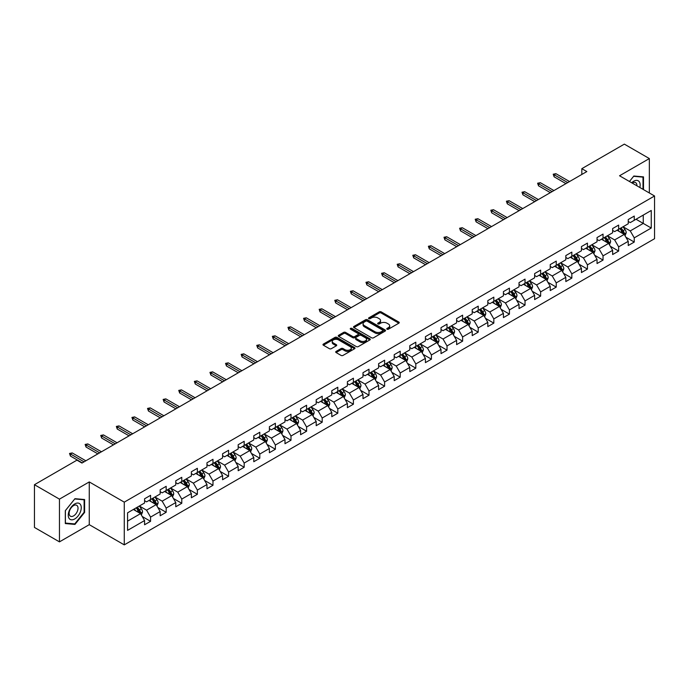 <?xml version="1.0" encoding="UTF-8"?>
<svg xmlns="http://www.w3.org/2000/svg" width="689" height="689" viewBox="0 0 689 689"><rect width="100%" height="100%" fill="white"/><g stroke="black" fill="none" stroke-linecap="round" stroke-linejoin="round"><path stroke-width="1.03" d="M387.037 329.213A0.973 0.56 0 0 0 388.407 329.213L398.836 323.193A1.387 0.801 0 0 0 399.25 322.624A1.387 0.801 0 0 0 398.836 322.056L381.172 311.859A1.387 0.801 0 0 0 379.208 311.859L368.779 317.879A0.973 0.56 0 0 0 370.148 318.671L371.5 317.896A4.444 2.567 0 0 1 377.779 317.896L379.251 318.74A4.444 2.567 0 0 1 380.552 320.557A4.444 2.567 0 0 1 379.251 322.374L377.908 323.15A0.973 0.56 0 0 0 379.277 323.942L380.629 323.167A4.444 2.567 0 0 1 386.917 323.167L388.381 324.011A4.444 2.567 0 0 1 389.69 325.828A4.444 2.567 0 0 1 388.381 327.645L387.037 328.42A0.973 0.56 0 0 0 387.037 329.213L387.037 328.42M336.111 351.416A1.387 0.801 0 0 0 335.698 351.984A1.387 0.801 0 0 0 336.111 352.553L341.064 355.412A1.387 0.801 0 0 0 343.027 355.412L354.611 348.729A1.387 0.801 0 0 0 355.016 348.16A1.387 0.801 0 0 0 354.611 347.592L336.938 337.386A1.387 0.801 0 0 0 334.983 337.386L323.391 344.078A1.387 0.801 0 0 0 322.986 344.646A1.387 0.801 0 0 0 323.391 345.215L329.385 348.668A1.387 0.801 0 0 0 331.349 348.668L336.301 345.809A1.387 0.801 0 0 0 336.714 345.241A1.387 0.801 0 0 0 336.301 344.672L333.338 342.958A3.712 2.145 0 0 1 332.244 341.443A3.712 2.145 0 0 1 334.535 339.462A3.712 2.145 0 0 1 338.583 339.927L350.219 346.645A3.712 2.145 0 0 1 351.304 348.16A3.712 2.145 0 0 1 349.013 350.141A3.712 2.145 0 0 1 344.965 349.676L343.027 348.556A1.387 0.801 0 0 0 341.064 348.556L336.111 351.416L336.111 352.553M89.26 481.93L59.452 499.137L34.45 484.703L34.45 527.429L59.452 541.873L89.26 524.665L124.261 544.87L124.261 502.143L89.26 481.93L89.26 524.665M649.348 192.98L649.348 158.565L619.54 175.773L654.55 195.986L124.261 502.143M649.348 158.565L624.346 144.13L581.835 168.667L581.835 174.446M34.45 484.703L76.953 460.157L81.957 463.051L586.839 171.561L581.835 168.667M371.595 337.791A1.387 0.801 0 0 0 373.559 337.791L385.142 331.099A1.387 0.801 0 0 0 385.556 330.531A1.387 0.801 0 0 0 385.142 329.962L367.478 319.765A1.387 0.801 0 0 0 365.514 319.765L353.922 326.448A1.387 0.801 0 0 0 353.517 327.017A1.387 0.801 0 0 0 353.922 327.585L371.595 337.791M350.925 329.428A0.973 0.56 0 0 1 351.915 329.557L351.915 328.403L369.881 338.781A1.387 0.801 0 0 1 370.286 339.35A1.387 0.801 0 0 1 369.881 339.91L358.297 346.601A1.387 0.801 0 0 1 356.334 346.601L338.661 336.396L338.661 335.267A1.387 0.801 0 0 0 338.256 335.836A1.387 0.801 0 0 0 338.661 336.396M338.661 335.267L343.622 332.399A1.387 0.801 0 0 1 345.585 332.399L352.751 336.542A1.387 0.801 0 0 0 354.714 336.542L358.004 334.639A1.387 0.801 0 0 0 358.409 334.079A1.387 0.801 0 0 0 358.004 333.51L350.537 329.204A0.973 0.56 0 0 1 351.915 328.403M124.261 544.87L654.55 238.713L654.55 195.986M142.218 516.492L150.572 521.315L150.572 517.094L160.167 511.557L160.167 515.768L166.17 512.306L166.17 508.086L175.773 502.548L175.773 506.759L181.775 503.297L181.775 499.077L191.378 493.539L191.378 497.751L197.373 494.289L197.373 490.068L206.976 484.531L206.976 488.742L212.979 485.28L212.979 481.068L222.581 475.522L222.581 479.733L228.584 476.271L228.584 472.06L238.179 466.513L238.179 470.725L244.182 467.263L244.182 463.051L253.785 457.505L253.785 461.716L259.787 458.254L259.787 454.042L269.39 448.496L269.39 452.716L275.385 449.245L275.385 445.034L284.988 439.487L284.988 443.707L290.991 440.237L290.991 436.025L300.593 430.479L300.593 434.699L306.596 431.228L306.596 427.016L316.199 421.47L316.199 425.69L322.194 422.219L322.194 418.008L331.797 412.461L331.797 416.681L337.799 413.219L337.799 408.999L347.402 403.453L347.402 407.673L353.405 404.21L353.405 399.99L363 394.452L363 398.664L369.003 395.202L369.003 390.982L378.606 385.444L378.606 389.655L384.608 386.193L384.608 381.973L394.211 376.435L394.211 380.647L400.206 377.184L400.206 372.964L409.809 367.426L409.809 371.638L415.811 368.176L415.811 363.956L425.414 358.418L425.414 362.629L431.417 359.167L431.417 354.956L441.012 349.409L441.012 353.621L447.015 350.158L447.015 345.947L456.618 340.4L456.618 344.612L462.62 341.15L462.62 336.938L472.223 331.392L472.223 335.612L478.218 332.141L478.218 327.93L487.821 322.383L487.821 326.603L493.824 323.132L493.824 318.921L503.426 313.374L503.426 317.595L509.429 314.124L509.429 309.912L519.032 304.366L519.032 308.586L525.027 305.115L525.027 300.904L534.63 295.357L534.63 299.577L540.632 296.115L540.632 291.895L550.235 286.348L550.235 290.569L556.238 287.106L556.238 282.886L565.833 277.348L565.833 281.56L571.836 278.098L571.836 273.877L581.438 268.34L581.438 272.551L587.441 269.089L587.441 264.869L597.044 259.331L597.044 263.542L603.039 260.08L603.039 255.86L612.642 250.322L612.642 254.534L618.644 251.072L618.644 246.851L628.247 241.314L628.247 245.525L634.25 242.063L634.25 237.851L651.251 228.033L651.251 210.472L643.25 215.097L643.25 223.408L651.251 228.033M150.572 521.315L144.569 524.777L144.569 520.557L127.568 530.375L127.568 512.823L144.569 503.004L144.569 498.793L150.572 495.331L150.572 499.542L160.167 493.996L160.167 489.784L166.17 486.322L166.17 490.534L175.773 484.987L175.773 480.776L181.775 477.313L181.775 481.525L191.378 475.978L191.378 471.767L197.373 468.305L197.373 472.516L206.976 466.978L206.976 462.758L212.979 459.296L212.979 463.508L222.581 457.97L222.581 453.75L228.584 450.287L228.584 454.499L238.179 448.961L238.179 444.741L244.182 441.279L244.182 445.49L253.785 439.952L253.785 435.732L259.787 432.27L259.787 436.481L269.39 430.944L269.39 426.724L275.385 423.261L275.385 427.481L284.988 421.935L284.988 417.715L290.991 414.253L290.991 418.473L300.593 412.926L300.593 408.715L306.596 405.244L306.596 409.464L316.199 403.918L316.199 399.706L322.194 396.235L322.194 400.455L331.797 394.909L331.797 390.697L337.799 387.227L337.799 391.447L347.402 385.9L347.402 381.689L353.405 378.218L353.405 382.438L363 376.892L363 372.68L369.003 369.218L369.003 373.429L378.606 367.883L378.606 363.671L384.608 360.209L384.608 364.421L394.211 358.874L394.211 354.663L400.206 351.201L400.206 355.412L409.809 349.874L409.809 345.654L415.811 342.192L415.811 346.403L425.414 340.866L425.414 336.645L431.417 333.183L431.417 337.395L441.012 331.857L441.012 327.637L447.015 324.174L447.015 328.386L456.618 322.848L456.618 318.628L462.62 315.166L462.62 319.377L472.223 313.839L472.223 309.619L478.218 306.157L478.218 310.377L487.821 304.831L487.821 300.611L493.824 297.148L493.824 301.369L503.426 295.822L503.426 291.611L509.429 288.14L509.429 292.36L519.032 286.813L519.032 282.602L525.027 279.131L525.027 283.351L534.63 277.805L534.63 273.593L540.632 270.122L540.632 274.343L550.235 268.796L550.235 264.585L556.238 261.114L556.238 265.334L565.833 259.787L565.833 255.576L571.836 252.114L571.836 256.325L581.438 250.779L581.438 246.567L587.441 243.105L587.441 247.317L597.044 241.77L597.044 237.559L603.039 234.096L603.039 238.308L612.642 232.761L612.642 228.55L618.644 225.088L618.644 229.299L628.247 223.761L628.247 219.541L634.25 216.079L634.25 220.291L651.251 210.472M148.97 500.464L156.17 504.624L146.568 510.17L139.367 506.01M144.569 500.696L146.568 501.85L150.572 499.542M146.568 510.17L150.572 517.094M156.17 504.624L160.167 511.557M164.568 491.455L171.776 495.615L162.173 501.161L154.973 497.002M160.167 491.688L162.173 492.842L166.17 490.534M162.173 501.161L166.17 508.086M171.776 495.615L175.773 502.548M180.173 482.446L187.374 486.606L177.771 492.153L170.571 487.993M175.773 482.679L177.771 483.833L181.775 481.525M177.771 492.153L181.775 499.077M187.374 486.606L191.378 493.539M195.779 473.438L202.979 477.598L193.376 483.144L186.176 478.984M191.378 473.67L193.376 474.824L197.373 472.516M193.376 483.144L197.373 490.068M202.979 477.598L206.976 484.531M211.377 464.438L218.577 468.589L208.982 474.135L201.774 469.976M206.976 464.662L208.982 465.816L212.979 463.508M208.982 474.135L212.979 481.068M218.577 468.589L222.581 475.522M226.982 455.429L234.182 459.58L224.58 465.127L217.38 460.967M222.581 455.653L224.58 456.816L228.584 454.499M224.58 465.127L228.584 472.06M234.182 459.58L238.179 466.513M242.58 446.42L249.788 450.572L240.185 456.118L232.985 451.958M238.179 446.653L240.185 447.807L244.182 445.49M240.185 456.118L244.182 463.051M249.788 450.572L253.785 457.505M258.186 437.412L265.386 441.571L255.783 447.109L248.583 442.949M253.785 437.644L255.783 438.798L259.787 436.481M255.783 447.109L259.787 454.042M265.386 441.571L269.39 448.496M273.791 428.403L280.991 432.563L271.388 438.101L264.188 433.941M269.39 428.636L271.388 429.79L275.385 427.481M271.388 438.101L275.385 445.034M280.991 432.563L284.988 439.487M289.389 419.394L296.589 423.554L286.994 429.092L279.786 424.941M284.988 419.627L286.994 420.781L290.991 418.473M286.994 429.092L290.991 436.025M296.589 423.554L300.593 430.479M304.994 410.386L312.195 414.545L302.592 420.083L295.392 415.932M300.593 410.618L302.592 411.772L306.596 409.464M302.592 420.083L306.596 427.016M312.195 414.545L316.199 421.47M320.6 401.377L327.8 405.537L318.197 411.075L310.997 406.923M316.199 401.609L318.197 402.764L322.194 400.455M318.197 411.075L322.194 418.008M327.8 405.537L331.797 412.461M336.198 392.368L343.398 396.528L333.795 402.075L326.595 397.915M331.797 392.601L333.795 393.755L337.799 391.447M333.795 402.075L337.799 408.999M343.398 396.528L347.402 403.453M351.803 383.36L359.003 387.519L349.401 393.066L342.2 388.906M347.402 383.592L349.401 384.746L353.405 382.438M349.401 393.066L353.405 399.99M359.003 387.519L363 394.452M367.401 374.351L374.601 378.511L365.006 384.057L357.798 379.897M363 374.583L365.006 375.738L369.003 373.429M365.006 384.057L369.003 390.982M374.601 378.511L378.606 385.444M383.006 365.342L390.207 369.502L380.604 375.049L373.404 370.889M378.606 365.575L380.604 366.729L384.608 364.421M380.604 375.049L384.608 381.973M390.207 369.502L394.211 376.435M398.612 356.334L405.812 360.493L396.209 366.04L389.009 361.88M394.211 356.566L396.209 357.72L400.206 355.412M396.209 366.04L400.206 372.964M405.812 360.493L409.809 367.426M414.21 347.334L421.41 351.485L411.807 357.031L404.607 352.871M409.809 347.557L411.807 348.712L415.811 346.403M411.807 357.031L415.811 363.956M421.41 351.485L425.414 358.418M429.815 338.325L437.015 342.476L427.413 348.023L420.212 343.863M425.414 338.549L427.413 339.711L431.417 337.395M427.413 348.023L431.417 354.956M437.015 342.476L441.012 349.409M445.413 329.316L452.621 333.467L443.018 339.014L435.818 334.854M441.012 329.54L443.018 330.703L447.015 328.386M443.018 339.014L447.015 345.947M452.621 333.467L456.618 340.4M461.019 320.307L468.219 324.459L458.616 330.005L451.416 325.845M456.618 320.54L458.616 321.694L462.62 319.377M458.616 330.005L462.62 336.938M468.219 324.459L472.223 331.392M476.624 311.299L483.824 315.459L474.221 320.996L467.021 316.837M472.223 311.531L474.221 312.685L478.218 310.377M474.221 320.996L478.218 327.93M483.824 315.459L487.821 322.383M492.222 302.29L499.422 306.45L489.827 311.988L482.619 307.837M487.821 302.523L489.827 303.677L493.824 301.369M489.827 311.988L493.824 318.921M499.422 306.45L503.426 313.374M507.827 293.281L515.028 297.441L505.425 302.979L498.225 298.828M503.426 293.514L505.425 294.668L509.429 292.36M505.425 302.979L509.429 309.912M515.028 297.441L519.032 304.366M523.425 284.273L530.633 288.433L521.03 293.97L513.83 289.819M519.032 284.505L521.03 285.659L525.027 283.351M521.03 293.97L525.027 300.904M530.633 288.433L534.63 295.357M539.031 275.264L546.231 279.424L536.628 284.97L529.428 280.811M534.63 275.497L536.628 276.651L540.632 274.343M536.628 284.97L540.632 291.895M546.231 279.424L550.235 286.348M554.636 266.255L561.836 270.415L552.234 275.962L545.033 271.802M550.235 266.488L552.234 267.642L556.238 265.334M552.234 275.962L556.238 282.886M561.836 270.415L565.833 277.348M570.234 257.247L577.434 261.407L567.839 266.953L560.631 262.793M565.833 257.479L567.839 258.633L571.836 256.325M567.839 266.953L571.836 273.877M577.434 261.407L581.438 268.34M585.839 248.238L593.04 252.398L583.437 257.944L576.237 253.785M581.438 248.471L583.437 249.625L587.441 247.317M583.437 257.944L587.441 264.869M593.04 252.398L597.044 259.331M601.445 239.229L608.645 243.389L599.042 248.936L591.842 244.776M597.044 239.462L599.042 240.616L603.039 238.308M599.042 248.936L603.039 255.86M608.645 243.389L612.642 250.322M617.043 230.221L624.243 234.381L614.64 239.927L607.44 235.767M612.642 230.453L614.64 231.607L618.644 229.299M614.64 239.927L618.644 246.851M624.243 234.381L628.247 241.314M636.05 219.257L643.25 223.408L630.246 230.918L623.045 226.759M628.247 221.445L630.246 222.599L634.25 220.291M630.246 230.918L634.25 237.851M59.452 499.137L59.452 541.873M127.568 521.142L140.565 513.632L133.365 509.472M140.565 513.632L144.569 520.557M625.896 237.24L634.25 242.063M610.29 246.249L618.644 251.072M594.693 255.257L603.039 260.08M579.087 264.266L587.441 269.089M563.481 273.275L571.836 278.098M547.884 282.283L556.238 287.106M532.278 291.292L540.632 296.115M516.681 300.301L525.027 305.115M501.075 309.309L509.429 314.124M485.469 318.309L493.824 323.132M469.872 327.318L478.218 332.141M454.266 336.327L462.62 341.15M438.669 345.335L447.015 350.158M423.063 354.344L431.417 359.167M407.457 363.353L415.811 368.176M391.86 372.361L400.206 377.184M376.254 381.37L384.608 386.193M360.648 390.379L369.003 395.202M345.051 399.387L353.405 404.21M329.445 408.396L337.799 413.219M313.848 417.405L322.194 422.219M298.242 426.413L306.596 431.228M282.636 435.414L290.991 440.237M267.039 444.422L275.385 449.245M251.433 453.431L259.787 458.254M235.836 462.44L244.182 467.263M220.23 471.448L228.584 476.271M204.624 480.457L212.979 485.28M189.027 489.466L197.373 494.289M173.421 498.474L181.775 503.297M157.824 507.483L166.17 512.306M643.5 189.604L643.5 176.875L633.846 176.014L629.445 181.491L633.647 176.298L643.001 177.133L643.001 189.311M65.309 523.562L74.955 524.424L84.609 512.418L84.609 499.542L74.955 498.681L65.309 510.687L65.309 523.562M84.11 512.125L84.609 512.418M73.938 523.829L74.955 524.424M387.425 329.351L388.381 328.799A4.444 2.567 0 0 0 389.69 326.982L389.69 325.828M380.552 320.557L380.552 321.711A4.444 2.567 0 0 1 379.251 323.529L378.295 324.08M398.819 323.201L381.172 313.013A1.387 0.801 0 0 0 379.208 313.013L369.166 318.809M385.125 331.108L367.478 320.919A1.387 0.801 0 0 0 365.514 320.919L353.948 327.594L353.922 326.448M382.688 330.927A0.973 0.56 0 0 0 382.688 330.134L367.177 321.177A0.973 0.56 0 0 0 365.807 321.177L364.378 322.004A4.444 2.567 0 0 0 363.077 323.813A4.444 2.567 0 0 0 364.378 325.63L374.988 331.753A4.444 2.567 0 0 0 381.267 331.753L382.688 330.927L382.688 332.081A0.973 0.56 0 0 0 382.972 331.685L382.972 330.531M363.077 323.813L363.077 324.967A4.444 2.567 0 0 0 364.378 326.784L364.378 325.63M382.688 332.081L381.267 332.908A4.444 2.567 0 0 1 374.988 332.908L364.378 326.784M338.678 336.413L343.622 333.554L343.622 332.399M358.409 334.079L358.409 335.233A1.387 0.801 0 0 1 358.004 335.793L354.714 337.696A1.387 0.801 0 0 1 352.751 337.696L345.585 333.554A1.387 0.801 0 0 0 343.622 333.554M351.915 329.557L369.864 339.927M360.183 340.831A3.712 2.145 0 0 0 364.231 341.296A3.712 2.145 0 0 0 366.522 339.315A3.712 2.145 0 0 0 365.437 337.799L361.337 335.431A1.387 0.801 0 0 0 359.374 335.431L356.084 337.334A1.387 0.801 0 0 0 355.679 337.903A1.387 0.801 0 0 0 356.084 338.471L360.183 340.831L360.183 341.985A3.712 2.145 0 0 0 364.231 342.45A3.712 2.145 0 0 0 366.522 340.469L366.522 339.315M355.679 337.903L355.679 339.057A1.387 0.801 0 0 0 356.084 339.625L356.084 338.471M360.183 341.985L356.084 339.625M351.304 348.16L351.304 349.314A3.712 2.145 0 0 1 349.013 351.295A3.712 2.145 0 0 1 344.965 350.83L343.027 349.711A1.387 0.801 0 0 0 341.064 349.711L336.129 352.561M332.244 341.443L332.244 342.597A3.712 2.145 0 0 0 333.338 344.112L333.338 342.958M336.284 345.818L333.338 344.112M354.594 348.737L336.938 338.549A1.387 0.801 0 0 0 334.983 338.549L323.417 345.223L323.391 344.078M625.035 235.75L626.223 232.753A3.746 2.162 -120 0 0 625.026 229.566L622.968 226.81M619.368 231.564L617.964 229.695M619.867 228.593L621.926 231.349A3.746 2.162 60 0 1 623.002 233.605L624.2 232.916A3.746 2.162 -120 0 0 623.132 230.66L621.065 227.904M620.126 228.447L622.417 231.504A1.912 1.102 60 0 1 622.761 232.081L624.2 232.916M567.736 182.585L554.111 174.722L554.111 176.797L553.215 174.205L554.111 174.722L555.911 173.68L569.536 181.543M554.111 176.797L565.936 183.627M553.215 174.205L555.911 173.68M642.381 176.772L643.001 177.133M639.84 187.486A9.198 5.305 120 0 0 638.247 180.802A9.198 5.305 120 0 0 631.658 182.766M636.903 185.797A6.296 3.634 120 0 0 635.611 182.628A6.296 3.634 120 0 0 632.218 183.093M74.756 518.946A9.198 5.305 120 0 0 81.259 507.681A9.198 5.305 120 0 0 74.756 503.935A9.198 5.305 120 0 0 68.254 515.191A9.198 5.305 120 0 0 74.756 518.946M73.577 515.897A6.296 3.634 120 0 0 77.685 510.342A6.296 3.634 120 0 0 76.72 505.304A6.296 3.634 120 0 0 73.577 505.614A6.296 3.634 120 0 0 69.46 511.16A6.296 3.634 120 0 0 70.424 516.207A6.296 3.634 120 0 0 73.577 515.897M65.403 510.601L74.756 498.965L84.11 499.801L84.11 512.271L74.756 523.907L65.403 523.072L65.386 510.592M83.49 499.447L84.11 499.801M609.429 244.759L610.626 241.761A3.746 2.162 -120 0 0 609.429 238.566L607.362 235.819M603.762 240.573L602.358 238.704M604.262 237.602L606.329 240.358A3.746 2.162 60 0 1 607.397 242.614L608.602 241.925A3.746 2.162 -120 0 0 607.526 239.669L605.459 236.913M604.52 237.455L606.811 240.513A1.912 1.102 60 0 1 607.164 241.09L608.602 241.925M593.832 253.767L595.02 250.77A3.746 2.162 -120 0 0 593.823 247.575L591.756 244.819M588.165 249.582L586.761 247.713M588.656 246.61L590.723 249.366A3.746 2.162 60 0 1 591.799 251.623L592.996 250.934A3.746 2.162 -120 0 0 591.92 248.677L589.862 245.921M588.923 246.464L591.214 249.521A1.912 1.102 60 0 1 591.558 250.098L592.996 250.934M552.13 191.594L538.514 183.73L538.514 185.806L537.609 183.214L538.514 183.73L540.314 182.688L553.93 190.552M538.514 185.806L550.33 192.636M537.609 183.214L540.314 182.688M536.533 200.602L522.908 192.739L522.908 194.815L522.012 192.214L522.908 192.739L524.708 191.697L538.333 199.56M522.908 194.815L534.733 201.644M522.012 192.214L524.708 191.697M578.226 262.776L579.415 259.779A3.746 2.162 -120 0 0 578.217 256.584L576.159 253.828M572.559 258.59L571.155 256.721M573.059 255.619L575.117 258.375A3.746 2.162 60 0 1 576.193 260.631L577.391 259.934A3.746 2.162 -120 0 0 576.323 257.686L574.256 254.93M573.317 255.473L575.608 258.53A1.912 1.102 60 0 1 575.952 259.107L577.391 259.934M562.629 271.785L563.817 268.788A3.746 2.162 -120 0 0 562.62 265.592L560.553 262.836M556.953 267.599L555.558 265.73M557.453 264.628L559.52 267.384A3.746 2.162 60 0 1 560.588 269.64L561.793 268.943A3.746 2.162 -120 0 0 560.717 266.695L558.658 263.939M557.711 264.481L560.002 267.539A1.912 1.102 60 0 1 560.355 268.116L561.793 268.943M547.023 280.793L548.211 277.796A3.746 2.162 -120 0 0 547.014 274.601L544.956 271.845M541.356 276.608L539.952 274.73M541.855 273.636L543.914 276.392A3.746 2.162 60 0 1 544.99 278.649L546.188 277.951A3.746 2.162 -120 0 0 545.12 275.703L543.053 272.947M542.114 273.49L544.405 276.547A1.912 1.102 60 0 1 544.749 277.124L546.188 277.951M520.927 209.611L507.302 201.748L507.302 203.823L506.406 201.222L507.302 201.748L509.111 200.706L522.727 208.569M507.302 203.823L519.127 210.653M506.406 201.222L509.111 200.706M505.33 218.62L491.705 210.756L491.705 212.832L490.801 210.231L491.705 210.756L493.505 209.714L507.13 217.578M491.705 212.832L503.53 219.662M490.801 210.231L493.505 209.714M489.724 227.628L476.099 219.765L476.099 221.841L475.203 219.24L476.099 219.765L477.899 218.723L491.524 226.586M476.099 221.841L487.924 228.662M475.203 219.24L477.899 218.723M474.118 236.637L460.502 228.774L460.502 230.849L459.597 228.248L460.502 228.774L462.302 227.732L475.918 235.595M460.502 230.849L472.318 237.671M459.597 228.248L462.302 227.732M458.521 245.646L444.896 237.774L444.896 239.858L444 237.257L444.896 237.774L446.696 236.74L460.321 244.604M444.896 239.858L456.721 246.679M444 237.257L446.696 236.74M442.915 254.654L429.29 246.783L429.29 248.867L428.394 246.266L429.29 246.783L431.09 245.749L444.715 253.612M429.29 248.867L441.115 255.688M428.394 246.266L431.09 245.749M427.309 263.654L413.693 255.791L413.693 257.875L412.789 255.274L413.693 255.791L415.493 254.758L429.118 262.621M413.693 257.875L425.509 264.697M412.789 255.274L415.493 254.758M411.712 272.663L398.087 264.8L398.087 266.884L397.191 264.283L398.087 264.8L399.887 263.766L413.512 271.63M398.087 266.884L409.912 273.705M397.191 264.283L399.887 263.766M396.106 281.672L382.49 273.809L382.49 275.893L381.585 273.292L382.49 273.809L384.29 272.766L397.906 280.638M382.49 275.893L394.306 282.714M381.585 273.292L384.29 272.766M380.509 290.68L366.884 282.817L366.884 284.893L365.98 282.301L366.884 282.817L368.684 281.775L382.309 289.647M366.884 284.893L378.709 291.723M365.98 282.301L368.684 281.775M364.903 299.689L351.278 291.826L351.278 293.902L350.382 291.309L351.278 291.826L353.078 290.784L366.703 298.647M351.278 293.902L363.103 300.731M350.382 291.309L353.078 290.784M349.297 308.698L335.681 300.835L335.681 302.91L334.776 300.318L335.681 300.835L337.481 299.793L351.097 307.656M335.681 302.91L347.497 309.74M334.776 300.318L337.481 299.793M333.7 317.707L320.075 309.843L320.075 311.919L319.179 309.327L320.075 309.843L321.875 308.801L335.5 316.664M320.075 311.919L331.9 318.749M319.179 309.327L321.875 308.801M318.094 326.715L304.478 318.852L304.478 320.928L303.573 318.327L304.478 318.852L306.278 317.81L319.894 325.673M304.478 320.928L316.294 327.757M303.573 318.327L306.278 317.81M302.497 335.724L288.872 327.861L288.872 329.936L287.968 327.335L288.872 327.861L290.672 326.819L304.297 334.682M288.872 329.936L300.697 336.766M287.968 327.335L290.672 326.819M286.891 344.733L273.266 336.869L273.266 338.945L272.37 336.344L273.266 336.869L275.066 335.827L288.691 343.69M273.266 338.945L285.091 345.766M272.37 336.344L275.066 335.827M271.285 353.741L257.669 345.878L257.669 347.954L256.764 345.353L257.669 345.878L259.469 344.836L273.085 352.699M257.669 347.954L269.485 354.775M256.764 345.353L259.469 344.836M255.688 362.75L242.063 354.878L242.063 356.962L241.167 354.361L242.063 354.878L243.863 353.845L257.488 361.708M242.063 356.962L253.888 363.783M241.167 354.361L243.863 353.845M240.082 371.759L226.457 363.887L226.457 365.971L225.561 363.37L226.457 363.887L228.257 362.853L241.882 370.716M226.457 365.971L238.282 372.792M225.561 363.37L228.257 362.853M531.417 289.802L532.606 286.805A3.746 2.162 -120 0 0 531.417 283.61L529.35 280.854M525.75 285.616L524.346 283.739M526.25 282.645L528.317 285.401A3.746 2.162 60 0 1 529.385 287.657L530.59 286.96A3.746 2.162 -120 0 0 529.514 284.703L527.447 281.956M526.508 282.49L528.799 285.547A1.912 1.102 60 0 1 529.143 286.133L530.59 286.96M515.82 298.811L517.008 295.814A3.746 2.162 -120 0 0 515.811 292.618L513.744 289.862M510.144 294.625L508.749 292.747M510.644 291.654L512.711 294.41A3.746 2.162 60 0 1 513.787 296.666L514.984 295.969A3.746 2.162 -120 0 0 513.908 293.712L511.849 290.956M510.911 291.499L513.202 294.556A1.912 1.102 60 0 1 513.546 295.142L514.984 295.969M500.214 307.819L501.403 304.822A3.746 2.162 -120 0 0 500.205 301.627L498.147 298.871M494.547 303.634L493.143 301.756M495.046 300.662L497.105 303.418A3.746 2.162 60 0 1 498.181 305.675L499.379 304.977A3.746 2.162 -120 0 0 498.311 302.721L496.244 299.965M495.305 300.507L497.596 303.565A1.912 1.102 60 0 1 497.94 304.15L499.379 304.977M484.617 316.819L485.805 313.822A3.746 2.162 -120 0 0 484.608 310.636L482.541 307.88M478.941 312.634L477.537 310.765M479.441 309.671L481.508 312.427A3.746 2.162 60 0 1 482.576 314.675L483.781 313.986A3.746 2.162 -120 0 0 482.705 311.729L480.638 308.973M479.699 309.516L481.99 312.573A1.912 1.102 60 0 1 482.343 313.159L483.781 313.986M469.011 325.828L470.199 322.831A3.746 2.162 -120 0 0 469.002 319.644L466.935 316.888M463.344 321.642L461.94 319.774M463.835 318.68L465.902 321.436A3.746 2.162 60 0 1 466.978 323.684L468.175 322.995A3.746 2.162 -120 0 0 467.108 320.738L465.041 317.982M464.102 318.525L466.393 321.582A1.912 1.102 60 0 1 466.737 322.159L468.175 322.995M453.405 334.837L454.594 331.84A3.746 2.162 -120 0 0 453.405 328.653L451.338 325.897M447.738 330.651L446.334 328.782M448.238 327.688L450.305 330.444A3.746 2.162 60 0 1 451.373 332.692L452.57 332.003A3.746 2.162 -120 0 0 451.502 329.747L449.435 326.991M448.496 327.533L450.787 330.591A1.912 1.102 60 0 1 451.131 331.168L452.57 332.003M437.808 343.845L438.996 340.848A3.746 2.162 -120 0 0 437.799 337.662L435.732 334.906M432.132 339.66L430.737 337.791M432.632 336.697L434.699 339.444A3.746 2.162 60 0 1 435.775 341.701L436.972 341.012A3.746 2.162 -120 0 0 435.896 338.755L433.837 335.999M432.899 336.542L435.181 339.599A1.912 1.102 60 0 1 435.534 340.177L436.972 341.012M422.202 352.854L423.39 349.857A3.746 2.162 -120 0 0 422.193 346.67L420.135 343.914M416.535 348.668L415.131 346.8M417.034 345.697L419.093 348.453A3.746 2.162 60 0 1 420.169 350.71L421.367 350.021A3.746 2.162 -120 0 0 420.299 347.764L418.232 345.008M417.293 345.551L419.584 348.608A1.912 1.102 60 0 1 419.928 349.185L421.367 350.021M406.596 361.863L407.793 358.866A3.746 2.162 -120 0 0 406.596 355.679L404.529 352.923M400.929 357.677L399.525 355.808M401.429 354.706L403.496 357.462A3.746 2.162 60 0 1 404.564 359.718L405.769 359.029A3.746 2.162 -120 0 0 404.693 356.773L402.626 354.017M401.687 354.559L403.978 357.617A1.912 1.102 60 0 1 404.331 358.194L405.769 359.029M390.999 370.871L392.187 367.874A3.746 2.162 -120 0 0 390.99 364.679L388.923 361.923M385.332 366.686L383.928 364.817M385.823 363.714L387.89 366.47A3.746 2.162 60 0 1 388.966 368.727L390.163 368.038A3.746 2.162 -120 0 0 389.087 365.781L387.029 363.025M386.09 363.568L388.381 366.626A1.912 1.102 60 0 1 388.725 367.203L390.163 368.038M375.393 379.88L376.582 376.883A3.746 2.162 -120 0 0 375.384 373.688L373.326 370.932M369.726 375.694L368.322 373.826M370.226 372.723L372.284 375.479A3.746 2.162 60 0 1 373.36 377.736L374.558 377.047A3.746 2.162 -120 0 0 373.49 374.79L371.423 372.034M370.484 372.577L372.775 375.634A1.912 1.102 60 0 1 373.119 376.211L374.558 377.047M359.796 388.889L360.984 385.892A3.746 2.162 -120 0 0 359.787 382.696L357.72 379.94M354.12 384.703L352.725 382.834M354.62 381.732L356.687 384.488A3.746 2.162 60 0 1 357.755 386.744L358.96 386.047A3.746 2.162 -120 0 0 357.884 383.799L355.825 381.043M354.887 381.585L357.169 384.643A1.912 1.102 60 0 1 357.522 385.22L358.96 386.047M344.19 397.897L345.378 394.9A3.746 2.162 -120 0 0 344.181 391.705L342.123 388.949M338.523 393.712L337.119 391.834M339.022 390.741L341.081 393.497A3.746 2.162 60 0 1 342.157 395.753L343.355 395.055A3.746 2.162 -120 0 0 342.287 392.808L340.22 390.052M339.281 390.594L341.572 393.652A1.912 1.102 60 0 1 341.916 394.229L343.355 395.055M328.584 406.906L329.781 403.909A3.746 2.162 -120 0 0 328.584 400.714L326.517 397.958M322.917 402.721L321.513 400.843M323.417 399.749L325.484 402.505A3.746 2.162 60 0 1 326.552 404.762L327.757 404.064A3.746 2.162 -120 0 0 326.681 401.816L324.614 399.06M323.675 399.603L325.966 402.652A1.912 1.102 60 0 1 326.31 403.237L327.757 404.064M312.987 415.915L314.175 412.918A3.746 2.162 -120 0 0 312.978 409.722L310.911 406.966M307.32 411.729L305.916 409.852M307.811 408.758L309.878 411.514A3.746 2.162 60 0 1 310.954 413.77L312.151 413.073A3.746 2.162 -120 0 0 311.075 410.816L309.017 408.06M308.078 408.603L310.369 411.66A1.912 1.102 60 0 1 310.713 412.246L312.151 413.073M297.381 424.924L298.57 421.926A3.746 2.162 -120 0 0 297.372 418.731L295.314 415.975M291.714 420.738L290.31 418.86M292.214 417.767L294.272 420.523A3.746 2.162 60 0 1 295.348 422.779L296.546 422.081A3.746 2.162 -120 0 0 295.478 419.825L293.411 417.069M292.472 417.612L294.763 420.669A1.912 1.102 60 0 1 295.107 421.255L296.546 422.081M281.784 433.932L282.972 430.926A3.746 2.162 -120 0 0 281.775 427.74L279.708 424.984M276.108 429.747L274.704 427.869M276.608 426.775L278.675 429.531A3.746 2.162 60 0 1 279.743 431.788L280.948 431.09A3.746 2.162 -120 0 0 279.872 428.834L277.805 426.078M276.866 426.62L279.157 429.678A1.912 1.102 60 0 1 279.51 430.263L280.948 431.09M266.178 442.932L267.366 439.935A3.746 2.162 -120 0 0 266.169 436.748L264.111 433.992M260.511 438.747L259.107 436.878M261.01 435.784L263.069 438.54A3.746 2.162 60 0 1 264.145 440.788L265.343 440.099A3.746 2.162 -120 0 0 264.275 437.842L262.208 435.086M261.269 435.629L263.56 438.686A1.912 1.102 60 0 1 263.904 439.272L265.343 440.099M250.572 451.941L251.761 448.944A3.746 2.162 -120 0 0 250.572 445.757L248.505 443.001M244.905 447.755L243.501 445.886M245.405 444.793L247.472 447.549A3.746 2.162 60 0 1 248.54 449.796L249.745 449.107A3.746 2.162 -120 0 0 248.669 446.851L246.602 444.095M245.663 444.638L247.954 447.695A1.912 1.102 60 0 1 248.298 448.272L249.745 449.107M234.975 460.95L236.163 457.952A3.746 2.162 -120 0 0 234.966 454.766L232.899 452.01M229.299 456.764L227.904 454.895M229.799 453.801L231.866 456.557A3.746 2.162 60 0 1 232.942 458.805L234.139 458.116A3.746 2.162 -120 0 0 233.063 455.86L231.004 453.104M230.066 453.646L232.357 456.704A1.912 1.102 60 0 1 232.701 457.281L234.139 458.116M219.369 469.958L220.558 466.961A3.746 2.162 -120 0 0 219.36 463.775L217.302 461.019M213.702 465.773L212.298 463.904M214.201 462.801L216.26 465.557A3.746 2.162 60 0 1 217.336 467.814L218.534 467.125A3.746 2.162 -120 0 0 217.466 464.868L215.399 462.112M214.46 462.655L216.751 465.712A1.912 1.102 60 0 1 217.095 466.289L218.534 467.125M203.763 478.967L204.96 475.97A3.746 2.162 -120 0 0 203.763 472.783L201.696 470.027M198.096 474.781L196.692 472.912M198.596 471.81L200.663 474.566A3.746 2.162 60 0 1 201.731 476.822L202.936 476.133A3.746 2.162 -120 0 0 201.86 473.877L199.793 471.121M198.854 471.664L201.145 474.721A1.912 1.102 60 0 1 201.498 475.298L202.936 476.133M188.166 487.976L189.354 484.978A3.746 2.162 -120 0 0 188.157 481.783L186.09 479.027M182.499 483.79L181.095 481.921M182.99 480.819L185.057 483.575A3.746 2.162 60 0 1 186.133 485.831L187.33 485.142A3.746 2.162 -120 0 0 186.254 482.886L184.196 480.13M183.257 480.672L185.548 483.73A1.912 1.102 60 0 1 185.892 484.307L187.33 485.142M172.56 496.984L173.749 493.987A3.746 2.162 -120 0 0 172.56 490.792L170.493 488.036M166.893 492.799L165.489 490.93M167.393 489.827L169.46 492.583A3.746 2.162 60 0 1 170.528 494.84L171.725 494.151A3.746 2.162 -120 0 0 170.657 491.894L168.59 489.138M167.651 489.681L169.942 492.738A1.912 1.102 60 0 1 170.286 493.315L171.725 494.151M156.963 505.993L158.151 502.996A3.746 2.162 -120 0 0 156.954 499.801L154.887 497.045M151.287 501.807L149.892 499.938M151.787 498.836L153.854 501.592A3.746 2.162 60 0 1 154.922 503.848L156.127 503.151A3.746 2.162 -120 0 0 155.051 500.903L152.992 498.147M152.054 498.69L154.336 501.747A1.912 1.102 60 0 1 154.689 502.324L156.127 503.151M224.485 380.759L210.86 372.895L210.86 374.98L209.956 372.379L210.86 372.895L212.66 371.862L226.285 379.725M210.86 374.98L222.676 381.801M209.956 372.379L212.66 371.862M208.879 389.767L195.254 381.904L195.254 383.988L194.358 381.387L195.254 381.904L197.054 380.871L210.679 388.734M195.254 383.988L207.079 390.809M194.358 381.387L197.054 380.871M193.273 398.776L179.657 390.913L179.657 392.997L178.752 390.396L179.657 390.913L181.457 389.871L195.073 397.742M179.657 392.997L191.473 399.818M178.752 390.396L181.457 389.871M177.676 407.785L164.051 399.921L164.051 401.997L163.147 399.405L164.051 399.921L165.851 398.879L179.476 406.751M164.051 401.997L175.876 408.827M163.147 399.405L165.851 398.879M162.07 416.793L148.445 408.93L148.445 411.006L147.549 408.413L148.445 408.93L150.245 407.888L163.87 415.76M148.445 411.006L160.27 417.835M147.549 408.413L150.245 407.888M146.464 425.802L132.848 417.939L132.848 420.014L131.943 417.422L132.848 417.939L134.648 416.897L148.264 424.76M132.848 420.014L144.664 426.844M131.943 417.422L134.648 416.897M130.867 434.811L117.242 426.947L117.242 429.023L116.346 426.431L117.242 426.947L119.042 425.905L132.667 433.769M117.242 429.023L129.067 435.853M116.346 426.431L119.042 425.905M115.261 443.819L101.645 435.956L101.645 438.032L100.74 435.431L101.645 435.956L103.445 434.914L117.061 442.777M101.645 438.032L113.461 444.861M100.74 435.431L103.445 434.914M99.664 452.828L86.039 444.965L86.039 447.04L85.135 444.439L86.039 444.965L87.839 443.923L101.464 451.786M86.039 447.04L97.864 453.87M85.135 444.439L87.839 443.923M141.357 515.002L142.545 512.005A3.746 2.162 -120 0 0 141.348 508.809L139.29 506.053M135.69 510.816L134.286 508.947M136.189 507.845L138.248 510.601A3.746 2.162 60 0 1 139.324 512.857L140.522 512.16A3.746 2.162 -120 0 0 139.454 509.912L137.387 507.156M136.448 507.698L138.739 510.756A1.912 1.102 60 0 1 139.083 511.333L140.522 512.16M84.058 461.837L70.433 453.973L70.433 456.049L69.537 453.448L70.433 453.973L72.233 452.931L85.858 460.795M70.433 456.049L82.258 462.879M69.537 453.448L72.233 452.931M388.381 328.799L388.381 327.645M377.908 323.942L377.908 323.15M379.251 323.529L379.251 322.374M368.779 318.671L368.779 317.879M379.208 313.013L379.208 311.859M381.172 313.013L381.172 311.859M398.836 323.193L398.836 322.056M365.514 320.919L365.514 319.765M367.478 320.919L367.478 319.765M385.142 331.099L385.142 329.962M374.988 332.908L374.988 331.753M381.267 332.908L381.267 331.753M345.585 333.554L345.585 332.399M352.751 337.696L352.751 336.542M354.714 337.696L354.714 336.542M358.004 335.793L358.004 334.639M369.881 339.91L369.881 338.781M341.064 349.711L341.064 348.556M343.027 349.711L343.027 348.556M344.965 350.83L344.965 349.676M336.301 345.809L336.301 344.672M334.983 338.549L334.983 337.386M336.938 338.549L336.938 337.386M354.611 348.729L354.611 347.592M623.872 234.165L626.198 232.83M623.132 230.66L625.026 229.566M620.462 232.202L621.926 231.349M608.275 243.174L610.6 241.83M607.526 239.669L609.429 238.566M604.856 241.21L606.329 240.358M592.669 252.183L594.995 250.839M591.92 248.677L593.823 247.575M589.259 250.219L590.723 249.366M577.063 261.191L579.389 259.848M576.323 257.686L578.217 256.584M573.653 259.219L575.117 258.375M561.466 270.2L563.791 268.856M560.717 266.695L562.62 265.592M558.056 268.228L559.52 267.384M545.86 279.209L548.186 277.865M545.12 275.703L547.014 274.601M542.45 277.236L543.914 276.392M530.263 288.217L532.588 286.874M529.514 284.703L531.417 283.61M526.844 286.245L528.317 285.401M514.657 297.226L516.983 295.882M513.908 293.712L515.811 292.618M511.247 295.254L512.711 294.41M499.051 306.235L501.377 304.891M498.311 302.721L500.205 301.627M495.641 304.262L497.105 303.418M483.454 315.243L485.779 313.9M482.705 311.729L484.608 310.636M480.044 313.271L481.508 312.427M467.848 324.252L470.174 322.908M467.108 320.738L469.002 319.644M464.438 322.28L465.902 321.436M452.251 333.261L454.576 331.917M451.502 329.747L453.405 328.653M448.832 331.288L450.305 330.444M436.645 342.269L438.971 340.926M435.896 338.755L437.799 337.662M433.235 340.297L434.699 339.444M421.039 351.269L423.365 349.934M420.299 347.764L422.193 346.67M417.629 349.306L419.093 348.453M405.442 360.278L407.767 358.943M404.693 356.773L406.596 355.679M402.031 358.314L403.496 357.462M389.836 369.287L392.162 367.943M389.087 365.781L390.99 364.679M386.426 367.323L387.89 366.47M374.239 378.295L376.564 376.952M373.49 374.79L375.384 373.688M370.82 376.323L372.284 375.479M358.633 387.304L360.958 385.961M357.884 383.799L359.787 382.696M355.223 385.332L356.687 384.488M343.027 396.313L345.353 394.969M342.287 392.808L344.181 391.705M339.617 394.341L341.081 393.497M327.43 405.321L329.755 403.978M326.681 401.816L328.584 400.714M324.011 403.349L325.484 402.505M311.824 414.33L314.15 412.987M311.075 410.816L312.978 409.722M308.414 412.358L309.878 411.514M296.218 423.339L298.544 421.995M295.478 419.825L297.372 418.731M292.808 421.367L294.272 420.523M280.621 432.347L282.946 431.004M279.872 428.834L281.775 427.74M277.211 430.375L278.675 429.531M265.015 441.356L267.341 440.013M264.275 437.842L266.169 436.748M261.605 439.384L263.069 438.54M249.418 450.365L251.743 449.021M248.669 446.851L250.572 445.757M245.999 448.393L247.472 447.549M233.812 459.374L236.138 458.03M233.063 455.86L234.966 454.766M230.402 457.401L231.866 456.557M218.206 468.374L220.532 467.039M217.466 464.868L219.36 463.775M214.796 466.41L216.26 465.557M202.609 477.382L204.934 476.047M201.86 473.877L203.763 472.783M199.199 475.419L200.663 474.566M187.003 486.391L189.329 485.047M186.254 482.886L188.157 481.783M183.593 484.427L185.057 483.575M171.406 495.4L173.731 494.056M170.657 491.894L172.56 490.792M167.987 493.427L169.46 492.583M155.8 504.408L158.125 503.065M155.051 500.903L156.954 499.801M152.39 502.436L153.854 501.592M140.194 513.417L142.52 512.073M139.454 509.912L141.348 508.809M136.784 511.445L138.248 510.601"/></g></svg>
